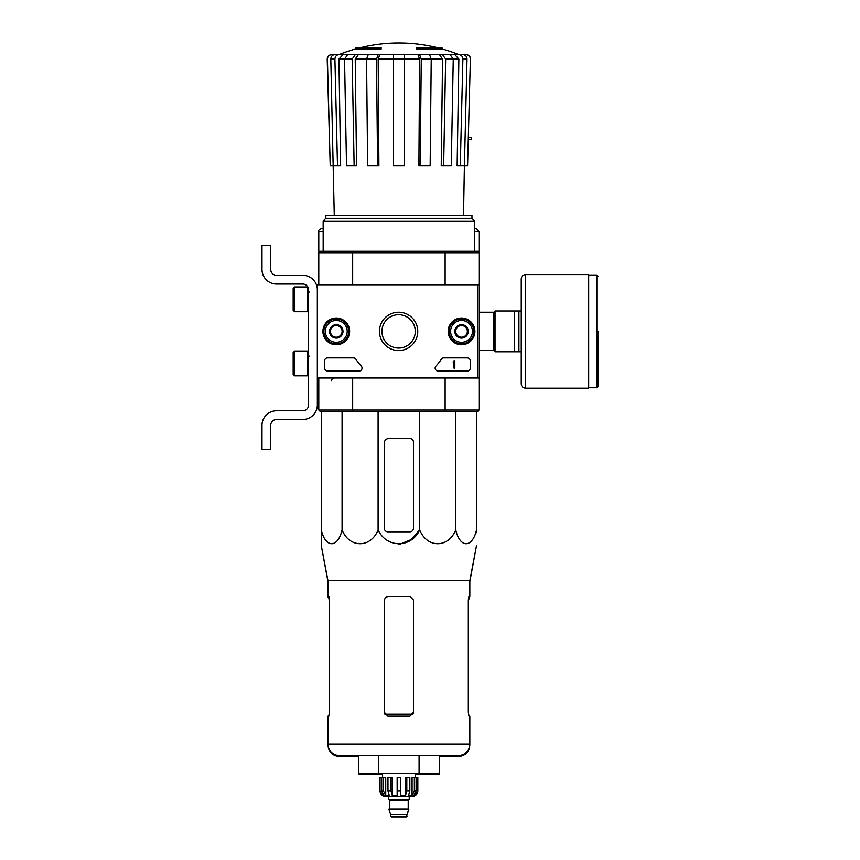 <?xml version="1.0" encoding="UTF-8"?>
<svg xmlns="http://www.w3.org/2000/svg" width="860" height="860" viewBox="0 0 860 860"><rect width="100%" height="100%" fill="white"/><g stroke="black" fill="none" stroke-linecap="round" stroke-linejoin="round"><path stroke-width="1.29" d="M477.558 284.789L477.558 378.002L317.34 378.002L317.34 284.789L479.009 284.789L479.009 378.002L477.558 378.002M322.909 331.39A13.362 13.362 0 0 1 342.957 319.823A13.362 13.362 0 0 1 342.957 342.968A13.362 13.362 0 0 1 322.909 331.39M448.167 331.39A13.362 13.362 0 0 1 468.216 319.823A13.362 13.362 0 0 1 468.216 342.968A13.362 13.362 0 0 1 448.167 331.39M379.454 331.39A19.167 19.167 0 0 1 408.188 314.792A19.167 19.167 0 0 1 408.188 347.988A19.167 19.167 0 0 1 379.454 331.39M467.356 357.9A2.913 2.913 0 0 1 470.269 360.813L470.269 368.101A2.913 2.913 0 0 1 467.356 371.015L438.073 371.015A2.913 2.913 0 0 1 435.934 366.113A50.977 50.977 0 0 0 441.32 359.222A2.913 2.913 0 0 1 443.76 357.9L467.356 357.9M353.46 357.9A2.913 2.913 0 0 1 355.9 359.222A50.977 50.977 0 0 0 361.286 366.113A2.913 2.913 0 0 1 359.147 371.015L327.531 371.015A2.913 2.913 0 0 1 324.618 368.101L324.618 360.813A2.913 2.913 0 0 1 327.531 357.9L353.46 357.9M323.166 331.39A13.104 13.104 0 0 1 342.828 320.038A13.104 13.104 0 0 1 342.828 342.742A13.104 13.104 0 0 1 323.166 331.39M448.425 331.39A13.104 13.104 0 0 1 468.087 320.038A13.104 13.104 0 0 1 468.087 342.742A13.104 13.104 0 0 1 448.425 331.39M381.937 331.39A16.673 16.673 0 0 1 406.952 316.953A16.673 16.673 0 0 1 406.952 345.827A16.673 16.673 0 0 1 381.937 331.39M453.962 360.813L454.832 360.813L454.832 368.101L453.962 368.101L453.962 361.952L453.091 361.985L453.962 360.813M455.703 328.025L461.53 324.661L467.356 328.025L467.356 334.755L461.53 338.12L455.703 334.755L455.703 328.025A6.729 6.729 0 0 1 467.356 328.025A6.729 6.729 0 0 1 461.53 338.12A6.729 6.729 0 0 1 455.703 328.025L455.703 334.755L461.53 338.12L467.356 334.755L467.356 328.025L464.443 326.348A5.826 5.826 0 0 1 464.443 336.443A5.826 5.826 0 0 1 455.703 331.39A5.826 5.826 0 0 1 458.616 326.348L455.703 328.025M461.53 342.312A10.922 10.922 0 0 1 452.07 325.929A10.922 10.922 0 0 1 470.99 325.929A10.922 10.922 0 0 1 461.53 342.312M461.53 343.774A12.384 12.384 0 0 1 450.812 325.198A12.384 12.384 0 0 1 472.258 325.198A12.384 12.384 0 0 1 461.53 343.774M458.616 326.348A5.826 5.826 0 0 1 464.443 326.348L461.53 324.661L458.616 326.348M330.444 328.025L336.271 324.661L342.097 328.025L342.097 334.755L336.271 338.12L330.444 334.755L330.444 328.025A6.729 6.729 0 0 1 342.097 328.025A6.729 6.729 0 0 1 336.271 338.12A6.729 6.729 0 0 1 330.444 328.025L330.444 334.755L336.271 338.12L342.097 334.755L342.097 328.025L339.184 326.348A5.826 5.826 0 0 1 339.184 336.443A5.826 5.826 0 0 1 330.444 331.39A5.826 5.826 0 0 1 333.358 326.348L330.444 328.025M336.271 342.312A10.922 10.922 0 0 1 326.811 325.929A10.922 10.922 0 0 1 345.731 325.929A10.922 10.922 0 0 1 336.271 342.312M336.271 343.774A12.384 12.384 0 0 1 325.553 325.198A12.384 12.384 0 0 1 346.999 325.198A12.384 12.384 0 0 1 336.271 343.774M333.358 326.348A5.826 5.826 0 0 1 339.184 326.348L336.271 324.661L333.358 326.348M317.34 404.952L317.34 378.002L317.34 404.952A14.566 14.566 0 0 1 302.774 419.508L276.554 419.508A5.826 5.826 0 0 0 270.728 425.334L270.728 449.371L261.988 449.371L261.988 425.334A14.566 14.566 0 0 1 276.554 410.779L302.774 410.779A5.826 5.826 0 0 0 308.6 404.952L308.6 289.885A5.826 5.826 0 0 0 302.774 284.058L276.554 284.058A14.566 14.566 0 0 1 261.988 269.492L261.988 245.455L270.728 245.455L270.728 269.492A5.826 5.826 0 0 0 276.554 275.318L302.774 275.318A14.566 14.566 0 0 1 317.34 289.885M294.614 286.971L293.163 288.423L293.163 310.277L294.614 311.728L307.364 311.728L307.364 286.971L294.614 286.971L294.614 311.728M307.364 286.971L307.364 311.728M309.471 292.067L307.729 291.916M294.614 351.052L293.163 352.514L293.163 374.358L294.614 375.82L307.364 375.82L307.364 351.052L294.614 351.052L294.614 375.82M307.364 351.052L307.364 375.82M309.471 356.158L307.729 356.008M270.728 425.334A5.826 5.826 0 0 1 276.554 419.508M261.988 449.371L261.988 442.524M261.988 427.087L261.988 425.334M308.6 404.952A5.826 5.826 0 0 1 302.774 410.779M276.554 284.058L302.774 284.058A5.826 5.826 0 0 1 308.6 289.885M302.774 275.318L276.554 275.318A5.826 5.826 0 0 1 270.728 269.492M355.212 49.074L381.13 49.074L381.13 48.203L355.212 48.203L355.212 49.074A160.218 160.218 0 0 0 339.442 54.449L350.719 54.653M381.13 48.203L381.13 47.558L357.534 47.558A160.218 160.218 0 0 0 355.212 48.203M442.599 48.203A160.218 160.218 0 0 0 440.266 47.558L416.67 47.558L416.67 49.074L442.599 49.074L442.599 48.203L416.67 48.203M339.442 54.449L459.455 54.653L331.799 54.653C329.09 54.922 327.628 56.416 327.413 59.136L327.208 59.136C327.413 56.427 328.875 54.932 331.584 54.653M369.908 54.653L347.644 54.653L344.548 59.136L346.526 165.926L354.148 165.926L352.17 59.136L344.548 59.136M431.236 59.136L421.282 59.136L420.207 165.926L430.161 165.926L431.236 59.136L429.559 54.653L368.241 54.653L366.564 59.136L367.639 165.926L377.594 165.926L376.529 59.136L366.564 59.136M453.263 59.136L445.641 59.136L443.652 165.926L451.274 165.926L453.263 59.136L450.167 54.653L427.904 54.653M459.455 54.653L447.092 54.653M461.659 54.653L466.012 54.653C468.721 54.922 470.183 56.416 470.388 59.136L467.582 165.926L464.421 165.926L467.012 59.136L462.884 59.136L460.293 165.926L457.144 165.926L458.875 59.093L453.263 59.093M344.548 59.093L338.937 59.093L340.657 165.926L330.219 165.926L327.413 59.136M330.219 165.926L327.208 59.136M470.388 59.136L467.582 165.926M462.959 54.653C465.464 54.922 466.819 56.416 467.012 59.136M462.884 59.136C462.691 56.416 461.336 54.922 458.842 54.653M454.822 54.653L458.875 59.093M463.529 215.451L464.4 165.926L460.293 165.926M445.641 59.136L442.545 54.653M439.471 54.653L442.567 59.093L431.236 59.093M443.652 165.926L441.244 165.926L442.567 59.093M421.282 59.136L419.605 54.653M417.938 54.653L419.615 59.093L404.297 59.093M420.207 165.926L418.906 165.926L419.615 59.093M404.297 54.653L404.297 59.136L393.514 59.136L393.514 165.926L404.297 165.926L404.297 59.136M393.514 59.136L393.514 54.653M378.207 54.653L376.529 59.136M377.594 165.926L378.905 165.926L378.185 59.093L379.862 54.653M355.266 54.653L352.17 59.136M354.148 165.926L356.556 165.926L355.234 59.093L358.34 54.653M338.969 54.653C336.464 54.922 335.12 56.416 334.916 59.136L330.799 59.136L334.271 215.451M330.799 59.136C330.992 56.416 332.336 54.922 334.841 54.653M337.507 165.926L334.916 59.136M338.937 59.093L342.979 54.653M479.009 378.002L479.009 410.048L477.558 411.499L444.738 411.499L445.125 410.048L352.675 410.048L352.675 378.002M477.558 411.499L479.009 410.048L477.558 411.499L479.009 410.048L445.125 410.048L445.125 378.002M476.096 228.566L474.645 228.566L476.096 228.566L479.009 231.48L479.009 251.281L477.558 251.281L479.009 252.743L477.558 251.281L479.009 252.743L445.125 252.743L445.125 284.789M479.009 252.743L479.009 284.789L479.009 252.743L477.558 251.281L444.738 251.281L445.125 252.743L352.675 252.743L352.675 284.789M444.738 411.499L320.253 411.499L318.791 410.048L318.791 378.002M320.253 411.499L318.791 410.048L320.253 411.499L318.791 410.048L352.675 410.048L353.073 411.499M444.738 251.281L353.073 251.281L352.675 252.743L318.791 252.743L318.791 284.789M353.073 251.281L320.253 251.281L318.791 252.743L320.253 251.281L318.791 251.281L318.791 231.48C318.05 230.77 319.028 229.792 321.704 228.566L323.166 228.566L321.704 228.566M471.968 218.365L325.843 218.365L325.843 215.451L471.968 215.451L471.968 218.365L474.645 221.041L323.166 221.041L323.166 251.281M325.843 218.365L323.166 221.041M413.466 528.319L413.466 442.094A3.494 3.494 0 0 0 409.973 438.589L388.709 438.589A4.364 4.364 0 0 0 384.334 442.964L384.334 528.319A3.494 3.494 0 0 0 387.838 531.813L409.973 531.813A3.494 3.494 0 0 0 413.466 528.319M321.274 411.499L321.274 529.9C321.274 548.314 321.274 548.314 321.274 529.9L321.274 531.813L321.274 529.9C325.456 548.325 337.894 548.304 342.076 529.9C349.321 548.325 370.864 548.304 378.099 529.9C386.505 548.336 411.327 548.304 419.702 529.9L419.702 411.499M378.099 529.9L378.099 411.499M342.076 529.9L342.076 411.499M476.537 411.499L476.537 529.9C476.537 548.314 476.537 548.314 476.537 529.9L476.537 531.813L476.537 529.9C472.355 548.304 459.928 548.325 455.736 529.9C448.501 548.304 426.958 548.325 419.702 529.9L410.887 539.704L398.9 544.649M455.736 529.9L455.736 411.499M321.274 531.813L321.274 545.519L327.972 580.726L327.972 597.356L328.842 597.356L329.477 600.85L328.703 596.485M378.722 755.822L378.722 774.183L358.534 774.183L358.534 773.301L439.267 773.301L439.267 755.822M358.534 773.301L358.534 755.822M415.219 774.183L419.089 774.183L419.089 755.822M327.972 580.726L469.839 580.726L469.839 596.485L468.969 596.485L468.324 599.979L468.324 712.424L468.969 715.918L469.839 715.918L469.839 744.169C469.141 751.253 465.26 755.134 458.187 755.822L339.625 755.822C332.54 755.134 328.66 751.253 327.972 744.169L327.972 745.05C328.66 752.124 332.54 756.005 339.625 756.703L358.534 756.703M413.466 600.85L413.466 712.424L413.466 599.979L409.973 596.485L388.709 596.485C386.065 596.732 384.613 598.184 384.334 600.85L384.334 712.424L387.838 715.918L409.973 715.918L413.466 712.424L413.466 713.295M329.477 712.424L328.842 715.918L329.477 712.424L329.477 599.979L328.842 596.485L327.972 596.485M439.267 756.703L458.187 756.703C465.26 756.005 469.141 752.124 469.839 745.05L469.839 744.169L327.972 744.169L327.972 715.918L328.842 715.918M469.839 596.485L468.324 600.85L469.098 596.485M521.257 310.998L495.037 310.998L495.037 351.783L521.257 351.783L521.257 383.829L521.257 278.962C521.515 276.307 522.966 274.845 525.621 274.587L525.621 388.193L588.692 388.193L588.692 274.587L525.621 274.587M514.259 310.998L514.259 351.783M518.924 310.998L518.924 351.783M598.012 331.39L598.012 386.591L598.012 331.39M414.359 777.676L414.359 790.781L412.08 795.65L412.08 777.676L417.842 777.676L417.842 790.781C417.498 794.317 415.552 796.263 412.015 796.607L385.796 796.607C382.259 796.263 380.313 794.317 379.969 790.781L382.678 795.65L383.979 795.65L381.7 790.781L381.7 777.676L383.452 777.676L383.452 790.781L381.7 790.781M407.06 816.269L390.752 816.269L391.472 817L406.329 817L408.812 809.131L389 809.131L389 809.722L408.812 809.722M390.752 816.269L390.752 814.517L407.06 814.517M389.29 809.131L408.521 809.131M408.221 808.841L408.221 800.251L408.952 799.52M388.559 796.607L388.559 799.52L409.242 799.52L409.242 796.607M400.652 790.781L397.159 790.781L397.159 777.676L400.652 777.676L400.652 795.65L405.501 795.65L406.812 790.781L405.501 795.65L405.501 777.676L409.844 777.676L409.844 790.781L406.812 790.781L406.812 777.676M417.756 777.676L417.756 790.781L415.122 795.65L415.122 794.221M416.1 777.676L416.1 790.781L413.821 795.65L415.122 795.65M409.844 790.781L408.521 795.65L412.08 795.65M397.159 790.781L397.159 795.65L392.31 795.65L390.988 790.781L387.967 790.781L389.279 795.65L385.731 795.65L383.452 790.781M382.678 794.221L382.678 795.65L380.045 790.781L380.045 777.676L381.7 777.676M387.967 790.781L387.967 777.676L390.988 777.676L390.988 790.781M379.969 790.781L380.045 777.676M392.31 795.65L392.31 777.676L390.988 777.676M385.731 795.65L385.731 777.676L383.452 777.676M415.219 777.676L415.219 773.301M469.839 581.596L476.537 545.519L469.839 580.726M476.537 532.684L476.537 531.813L476.537 532.684M329.477 601.721L328.703 597.356M469.098 597.356L468.324 601.721M384.334 601.721L384.334 713.295M378.722 774.183L382.592 774.183M419.089 774.183L439.267 774.183L439.267 773.301M318.791 252.743L320.253 251.281L318.791 252.743M468.485 139.567L470.861 139.567L471.731 138.697L470.861 137.234L468.55 137.234M393.514 59.093L378.185 59.093M366.564 59.093L355.234 59.093M412.929 714.284L384.871 714.284M479.009 312.234L493.866 312.234L493.866 350.558L495.037 351.719M588.692 275.028L596.851 275.028L596.851 387.763L598.012 386.591M389.58 808.841L389.58 800.251L408.221 800.251M416.1 790.781L414.359 790.781M479.009 231.48L474.645 231.48M323.166 231.48L318.791 231.48M308.6 306.708L307.729 306.773M308.6 370.789L307.729 370.864M436.848 47.558A160.218 160.218 0 0 0 360.963 47.558M458.369 54.449A160.218 160.218 0 0 0 442.599 49.074M474.645 221.041L474.645 251.281M470.592 59.136C470.388 56.427 468.937 54.932 466.227 54.653M479.009 350.558L493.866 350.558M493.866 312.234L495.037 311.062M596.851 275.028L598.012 276.189M588.692 387.763L596.851 387.763M525.621 388.193C522.966 387.935 521.515 386.484 521.257 383.829M390.752 814.517L389 809.722M389.58 800.251L388.849 799.52M382.592 777.676L382.592 773.301M327.972 581.596L321.274 545.519M331.465 380.915C330.971 379.926 331.938 378.959 334.379 378.002"/></g></svg>
